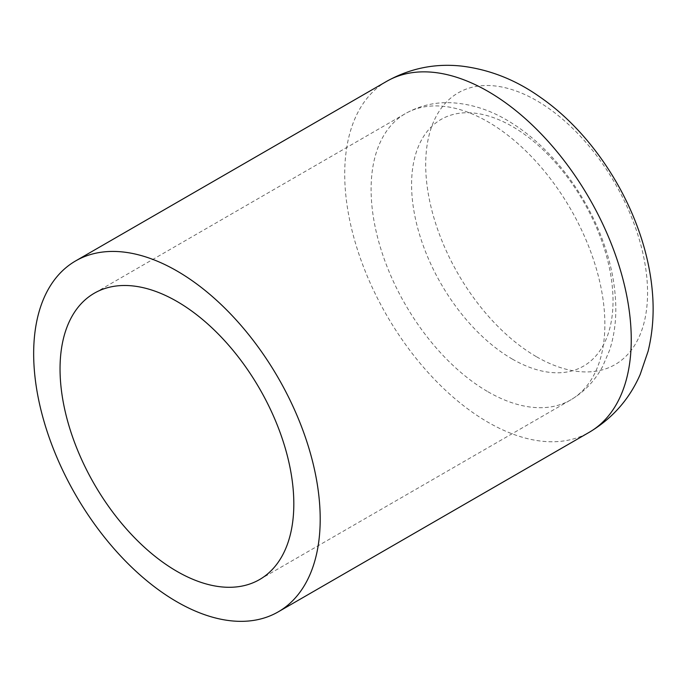 <?xml version="1.0" encoding="UTF-8"?>
<svg xmlns="http://www.w3.org/2000/svg" width="687" height="687" viewBox="0 0 687 687"><rect width="100%" height="100%" fill="white"/><g stroke="black" fill="none" stroke-linecap="round" stroke-linejoin="round"><path stroke-width="0.52" stroke-dasharray="3.44 2.58" d="M512.304 359.069A142.441 82.242 -120 0 0 613.027 300.915A142.441 82.242 -120 0 0 512.304 126.46A142.441 82.242 -120 0 0 411.582 184.614A142.441 82.242 -120 0 0 512.304 359.069M487.985 391.779A165.301 95.441 -120 0 0 570.631 399.963A165.301 95.441 -120 0 0 570.639 209.088A165.301 95.441 -120 0 0 405.33 113.647A165.301 95.441 -120 0 0 379.997 246.109A165.301 95.441 -120 0 0 487.985 391.779M386.678 81.341A202.613 116.979 -120 0 0 355.626 243.696A202.613 116.979 -120 0 0 487.985 422.239A202.613 116.979 -120 0 0 589.291 432.269M536.624 356.819A156.885 90.581 -120 0 0 647.566 292.774A156.885 90.581 -120 0 0 536.624 100.628A156.885 90.581 -120 0 0 425.691 164.674A156.885 90.581 -120 0 0 536.624 356.819M259.583 579.553L570.631 399.963C584.431 391.805 595.122 380.572 602.731 366.265L609.592 350.181C614.212 335.9 616.256 320.649 615.732 304.418C615.054 284.04 610.915 263.276 603.315 242.116C585.882 193.184 550.776 147.009 510.827 122.492C491.566 110.392 471.617 103.806 450.99 102.715C434.648 102.071 419.422 105.712 405.33 113.647L94.274 293.237"/><path stroke-width="1.03" d="M176.928 571.361A165.301 95.441 -120 0 0 259.583 579.553A165.301 95.441 -120 0 0 259.583 388.67A165.301 95.441 -120 0 0 94.274 293.237A165.301 95.441 -120 0 0 68.94 425.7A165.301 95.441 -120 0 0 176.928 571.361M176.928 601.821A202.613 116.979 -120 0 0 278.235 611.859A202.613 116.979 -120 0 0 278.235 377.902A202.613 116.979 -120 0 0 75.622 260.923A202.613 116.979 -120 0 0 44.569 423.278A202.613 116.979 -120 0 0 176.928 601.821M278.235 611.859L589.291 432.269A202.613 116.979 -120 0 0 589.291 198.32A202.613 116.979 -120 0 0 386.678 81.341L75.622 260.923M589.291 432.269C612.452 418.417 629.421 399.156 640.181 374.492L648.107 351.229C652.736 332.225 654.17 312.542 652.392 292.173C646.072 216.499 598.918 137.606 540.085 97.099C515.86 79.898 489.754 69.567 461.758 66.115C435.163 63.195 410.13 68.271 386.678 81.341"/></g></svg>
